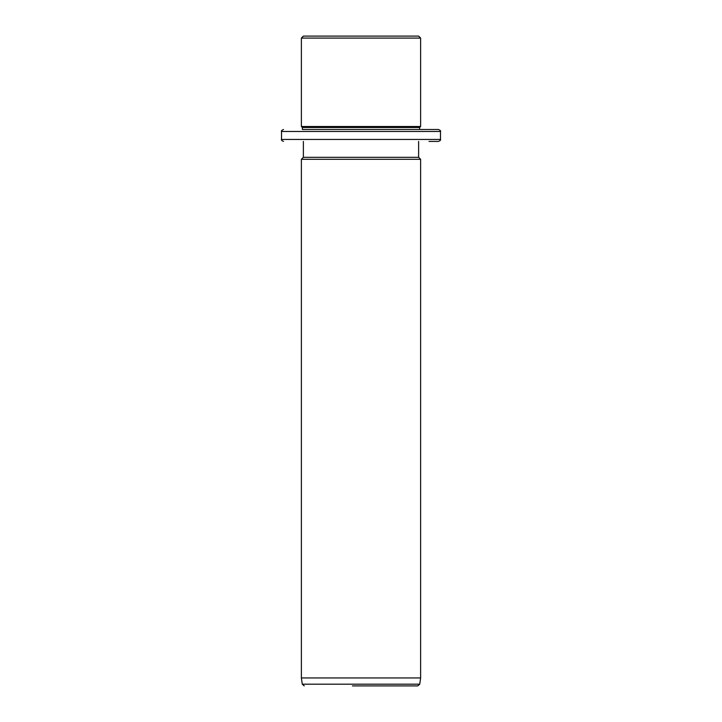 <?xml version="1.0" encoding="UTF-8"?>
<svg xmlns="http://www.w3.org/2000/svg" width="722" height="722" viewBox="0 0 722 722"><rect width="100%" height="100%" fill="white"/><g stroke="black" fill="none" stroke-linecap="round" stroke-linejoin="round"><path stroke-width="1.08" d="M310.424 36.1L418.625 36.1L420.619 38.086L301.381 38.086L303.375 36.1L310.424 36.1M429.012 129.5L302.383 129.5L302.383 127.505L301.381 126.512L420.619 126.512L420.619 38.086M302.383 127.505L419.617 127.505L420.619 126.512M302.383 129.5L438.498 129.5C440.33 130.339 440.989 130.998 440.483 131.485L281.517 131.485C281.011 130.998 281.67 130.339 283.502 129.5M429.012 141.422L438.498 141.422C440.33 140.582 440.989 139.915 440.483 139.436L440.483 131.485M303.375 141.422L303.375 157.315L418.625 157.315L418.625 141.422M418.625 157.315L420.619 159.3L301.381 159.3L303.375 157.315M420.619 677.949L419.735 684.185L302.265 684.185L301.381 677.949L420.619 677.949L420.619 159.3M352.408 685.9L417.767 685.9L419.735 684.185M410.818 685.9L369.592 685.9M281.517 131.485L281.517 139.436L440.483 139.436M301.381 126.512L301.381 38.086M419.617 129.5L419.617 127.505M281.517 139.436C281.011 139.915 281.67 140.582 283.502 141.422M301.381 677.949L301.381 159.3M302.265 684.185L304.233 685.9"/></g></svg>
